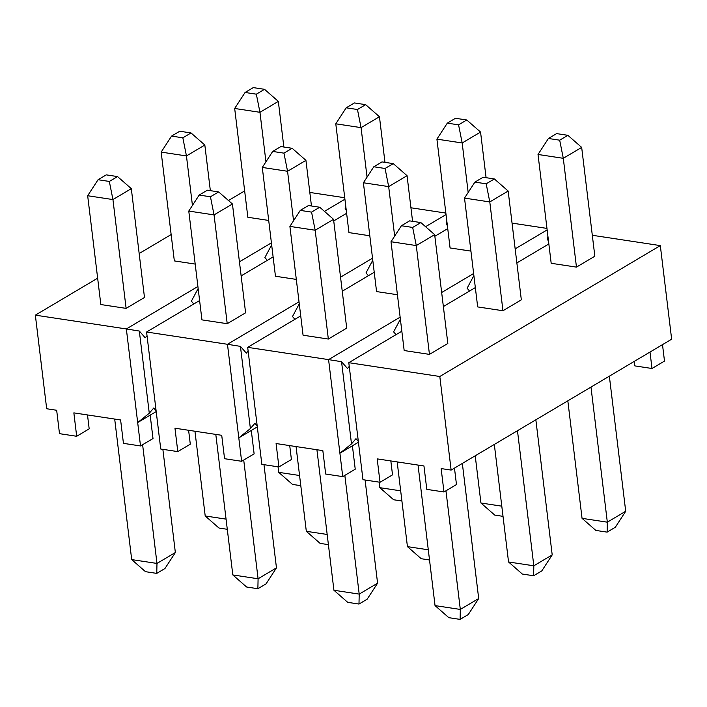 <?xml version="1.0" encoding="UTF-8"?>
<svg xmlns="http://www.w3.org/2000/svg" width="707" height="707" viewBox="0 0 707 707"><rect width="100%" height="100%" fill="white"/><g stroke="black" fill="none" stroke-linecap="round" stroke-linejoin="round"><path stroke-width="1.06" d="M650.007 352.042L651.995 368.497L634.806 365.89L634.267 361.392M443.978 491.975L426.789 489.368L423.953 465.966L377.193 458.878L380.03 482.271L362.965 479.691L348.798 362.691L439.807 376.486L660.32 245.603L671.65 339.201L451.128 470.084L441.141 468.573L443.978 491.975L456.475 484.551L454.477 468.096M380.03 482.271L392.526 474.857L390.838 460.946M267.317 260.353L264.886 257.569L271.656 244.887M239.434 261.829L271.408 242.855M324.46 211.366L344.919 199.224M346.236 210.138L345.14 208.883L345.679 205.516M193.806 303.983L191.385 301.191L198.154 288.518M97.646 278.178L35.35 315.154L126.35 328.949L197.907 286.485M139.323 331.044L149.274 413.233L137.679 422.547L126.35 328.949L139.323 331.044L145.227 337.822L147.021 335.728M199.604 300.546L146.579 332.016L227.468 344.282L299.017 301.818M358.334 441.415L355.957 438.693L351.503 443.899L339.908 453.222L358.431 442.228M257.215 426.082L254.838 423.36L250.384 428.566L238.789 437.889L257.313 426.895M140.507 445.949L153.004 438.534L150.176 415.133L137.679 422.547L140.507 445.949L123.442 443.36L120.614 419.967L73.855 412.87L76.683 436.272L59.494 433.665L56.666 410.263L46.68 408.752L35.35 315.154M651.995 368.497L664.492 361.083L662.503 344.627M156.106 410.749L153.728 408.019L149.274 413.233M248.139 351.061L246.345 353.155L240.442 346.377L227.468 344.282L241.626 461.282L224.561 458.702L221.724 435.3L174.965 428.203L177.802 451.605L160.736 449.016L146.579 332.016M241.626 461.282L254.122 453.867L251.285 430.466M425.57 226.7L446.029 214.557M447.354 225.471L446.258 224.216L446.789 220.849M340.544 277.171L372.527 258.188M368.427 275.686L366.005 272.902L372.775 260.22M294.925 319.317L292.495 316.533L299.264 303.851M447.734 228.617L434.858 236.262M374.224 272.248L342.25 291.231M300.722 315.879L247.689 347.349L328.578 359.616L342.736 476.624L355.232 469.201L352.404 445.799M515.164 248.873L547.147 229.89M548.464 240.804L547.368 239.549L547.907 236.191M76.683 436.272L89.179 428.857L87.5 414.938M177.802 451.605L190.298 444.19L188.61 430.271M400.135 317.151L328.578 359.616L341.552 361.71L347.455 368.488L349.249 366.394M341.552 361.71L351.503 443.899M342.736 476.624L325.671 474.035L322.843 450.633L276.084 443.536L278.912 466.938L261.846 464.349L247.689 347.349M240.442 346.377L250.384 428.566M469.545 291.019L467.115 288.235L473.884 275.553M396.035 334.65L393.613 331.866L400.383 319.184M441.663 292.504L473.637 273.521M548.844 243.95L516.87 262.933M401.832 331.212L348.798 362.691M150.176 415.133L156.203 411.562M278.912 466.938L291.408 459.523L289.729 445.613M660.32 245.603L592.307 235.281M546.962 228.405L512.054 223.112M445.852 213.072L410.935 207.778M344.742 197.739L309.825 192.445M439.807 376.486L451.128 470.084M244.657 190.917L228.476 200.523M171.147 234.547L139.173 253.53M161.169 152.102L186.454 155.938L182.839 137.812L171.571 136.097L161.169 152.102L174.337 260.91L195.194 264.073M126.111 308.376L144.484 297.47L131.316 188.654L117.521 176.573L106.253 174.868L98.061 179.728L87.668 195.733L100.836 304.54L126.111 308.376L112.943 199.568L87.668 195.733M357.459 109.514L365.652 104.654L379.447 116.735L361.065 127.64L357.459 109.514L346.191 107.809L335.79 123.805L348.958 232.612L369.814 235.776M262.288 167.435L287.563 171.271L283.949 153.145L272.681 151.439L262.288 167.435L275.456 276.243L296.304 279.406M227.221 323.709L245.603 312.803L232.435 203.987L218.64 191.915L207.372 190.201L199.18 195.061L188.778 211.066L201.946 319.873L227.221 323.709L214.053 214.901L232.435 203.987M458.569 124.847L466.761 119.987L480.557 132.068L462.184 142.973L458.569 124.847L447.301 123.142L436.908 139.138L450.076 247.954L470.924 251.109M363.398 182.768L388.673 186.604L385.068 168.478L373.8 166.772L363.398 182.768L376.566 291.576L397.422 294.739M328.34 339.042L346.713 328.136L333.545 219.329L315.172 230.235L311.557 212.109L319.75 207.248L308.482 205.534L300.289 210.394L289.897 226.399L303.064 335.206L328.34 339.042L315.172 230.235L289.897 226.399M538.018 154.471L551.186 263.287L576.461 267.113L594.843 256.208L581.675 147.401L567.88 135.32L556.612 133.614L548.42 138.475L538.018 154.471L563.293 158.306L559.688 140.18L548.42 138.475M464.517 198.101L477.676 306.918L502.96 310.744L521.333 299.839L508.165 191.031L494.37 178.951L483.102 177.245L474.91 182.106L464.517 198.101L489.792 201.937L486.177 183.811L474.91 182.106M429.449 354.375L447.831 343.469L434.664 234.662L420.868 222.581L409.6 220.867L401.408 225.736L391.006 241.732L404.174 350.539L429.449 354.375L416.282 245.568L391.006 241.732M256.341 94.181L264.533 89.321L278.328 101.401L259.955 112.307L256.341 94.181L245.073 92.476L234.68 108.471L247.848 217.279L268.695 220.443M475.343 287.581L443.36 306.564M346.616 213.284L333.739 220.929M273.114 256.915L241.131 275.889M428.283 549.799L407.435 546.635L397.175 461.901M215.803 434.398L232.815 574.932L258.09 578.768L276.464 567.862L266.071 583.858L257.878 588.719L258.09 578.768L243.721 460.036M276.464 567.862L263.976 464.676M227.292 529.304L219.002 528.049L205.207 515.969L226.063 519.132M300.793 485.674L292.504 484.419L278.708 472.338L299.565 475.502M257.878 588.719L246.61 587.013L232.815 574.932M460.107 619.394L460.319 609.434L478.692 598.529L468.299 614.524L460.107 619.394L448.839 617.679L435.044 605.599L460.319 609.434L445.958 490.791M462.343 463.43L478.692 598.529M358.988 604.052L359.2 594.101L333.925 590.265L347.72 602.346L358.988 604.052L367.18 599.191L377.582 583.195L365.095 480.009M535.853 419.799L552.202 554.898L541.801 570.903L533.608 575.763L522.34 574.049L508.545 561.977L494.326 444.447M400.675 490.835L379.827 487.671L379.155 482.139M590.981 387.083L607.331 522.173L625.704 511.267L615.311 527.272L607.119 532.132L607.331 522.173L582.055 518.346L567.827 400.825M501.793 506.168L480.937 503.013L475.219 455.785M278.037 466.806L278.708 472.338M434.664 234.662L416.282 245.568L412.676 227.442L401.408 225.736M175.354 552.529L164.952 568.525L156.76 573.386L156.981 563.435L175.354 552.529L162.866 449.343M245.073 92.476L253.265 87.606L264.533 89.321M346.191 107.809L354.384 102.948L365.652 104.654M447.301 123.142L455.494 118.281L466.761 119.987M412.676 227.442L420.868 222.581M142.611 444.703L156.981 563.435L131.696 559.599L145.492 571.68L156.76 573.386M582.055 518.346L595.851 530.427L607.119 532.132M480.937 503.013L494.732 515.085L503.022 516.349M379.827 487.671L393.622 499.752L401.912 501.016M327.173 534.465L306.317 531.302L320.112 543.383L328.402 544.637M407.435 546.635L421.231 558.716L429.52 559.979M486.08 177.696L480.557 132.068M384.97 162.363L379.447 116.735M283.852 147.021L278.328 101.401M502.96 310.744L489.792 201.937L508.165 191.031M576.461 267.113L563.293 158.306L581.675 147.401M533.608 575.763L533.82 565.803L552.202 554.898M508.545 561.977L533.82 565.803L517.471 430.713M319.75 207.248L333.545 219.329M265.947 161.806L259.955 112.307L234.68 108.471M182.839 137.812L191.031 132.951L179.764 131.237L171.571 136.097M191.031 132.951L204.827 145.023L186.454 155.938L192.437 205.437M367.057 177.139L361.065 127.64L335.79 123.805M283.949 153.145L292.141 148.284L280.873 146.57L272.681 151.439M292.141 148.284L305.937 160.365L311.46 205.984M468.175 192.472L462.184 142.973L436.908 139.138M385.068 168.478L393.26 163.617L381.992 161.903L373.8 166.772M393.26 163.617L407.055 175.698L388.673 186.604L394.665 236.103M117.521 176.573L109.329 181.443L112.943 199.568L131.316 188.654M293.555 220.77L287.563 171.271L305.937 160.365M559.688 140.18L567.88 135.32M486.177 183.811L494.37 178.951M188.778 211.066L214.053 214.901L210.447 196.776L218.64 191.915M210.35 190.651L204.827 145.023M412.579 221.326L407.055 175.698M109.329 181.443L98.061 179.728M210.447 196.776L199.18 195.061M311.557 212.109L300.289 210.394M194.946 431.235L205.207 515.969M306.317 531.302L296.065 446.568M625.704 511.267L609.354 376.168M114.693 419.065L131.696 559.599M377.582 583.195L359.2 594.101L344.839 475.378M418.031 465.065L435.044 605.599M316.922 449.732L333.925 590.265"/></g></svg>
